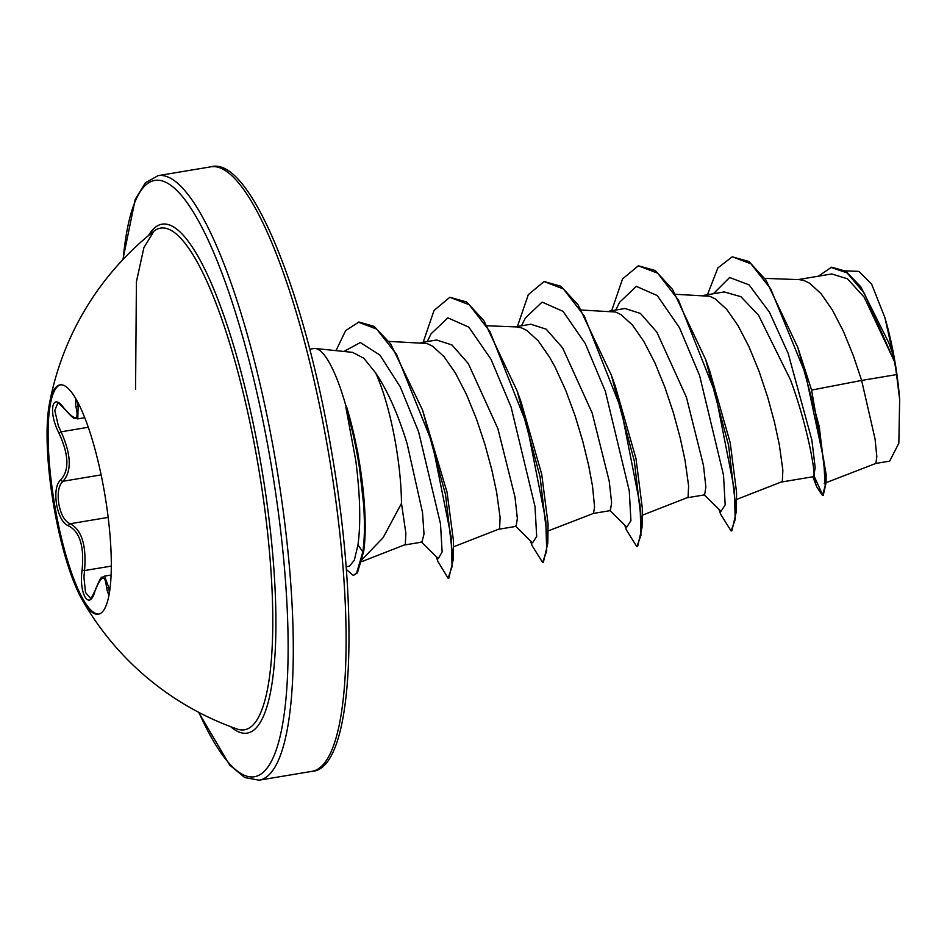 <?xml version="1.0" encoding="UTF-8"?>
<svg xmlns="http://www.w3.org/2000/svg" width="947" height="947" viewBox="0 0 947 947"><rect width="100%" height="100%" fill="white"/><g stroke="black" fill="none" stroke-linecap="round" stroke-linejoin="round"><path stroke-width="1.42" d="M98.867 614.094A116.256 26.137 80.5 0 1 54.642 504.68A116.256 26.137 80.5 0 1 60.561 384.802M53.577 504.858A116.256 26.137 80.5 0 1 49.374 404.049A116.256 26.137 80.5 0 1 60.016 384.873A116.256 26.137 80.5 0 1 104.786 494.216A116.256 26.137 80.5 0 1 98.346 614.201A116.256 26.137 80.5 0 1 82.034 599.522A116.256 26.137 80.5 0 1 53.577 504.858M90.533 598.244L90.533 598.244C90.332 599.972 91.812 597.474 94.972 590.762A2.072 1.231 18.2 0 0 94.96 591.212C89.397 611.549 78.684 593.816 82.105 569.987C84.33 546.36 79.832 531.669 68.61 525.928C62.916 523.525 58.892 516.328 56.548 504.325C54.831 492.215 56.24 484.012 60.797 479.715C69.474 470.233 68.871 454.714 58.986 433.17C47.918 411.898 52.121 391.075 63.994 408.193C75.523 421.486 79.418 420.681 75.677 405.766L75.653 398.367M63.994 408.193A2.072 1.255 142.2 0 0 64.171 408.631C59.483 403.753 57.329 401.966 57.696 403.292L54.772 410.489L58.347 425.83L61.105 431.808C71.262 454.702 71.913 471.192 63.035 481.254C58.643 485.243 57.246 492.819 58.821 503.958C60.987 514.979 64.787 521.572 70.208 523.738C81.809 529.953 86.591 545.567 84.543 570.556L83.916 577.102L85.526 592.502L90.521 598.232M135.563 389.477L136.415 281.744L143.897 247.629L153.959 231.127A254.329 57.175 80.5 0 1 258.495 467.285A254.329 57.175 80.5 0 1 237.164 729.048L237.164 729.048A288.077 288.077 0 0 1 82.034 599.522M309.752 349.206L313.741 348.532A110.278 24.788 80.5 0 1 315.28 348.496A110.278 24.788 80.5 0 1 346.235 407.068L345.833 407.127A109.059 24.515 80.5 0 1 358.309 460.751A109.059 24.515 80.5 0 1 362.831 551.876L363.612 551.746L357.445 572.828L353.314 575.504L356.664 572.959L362.831 551.876L357.966 544.88L354.296 560.257L349.396 566.188L346.105 566.744M346.235 407.068L346.33 406.05A109.059 24.515 80.5 0 1 346.756 407.411A109.059 24.515 80.5 0 1 359.091 460.621A109.059 24.515 80.5 0 1 365.033 516.849A109.059 24.515 80.5 0 1 363.612 551.746M345.833 407.127L355.883 461.201C360.191 495.695 360.89 523.584 357.966 544.88M361.304 560.316L383.133 537.671L401.481 503.39A98.464 22.136 -99.5 0 0 395.976 445.717A98.464 22.136 -99.5 0 0 375.639 372.917L363.755 358.179L352.509 352.355L315.28 348.496M346.756 407.411L357.729 452.003L365.033 516.849M404.878 544.939L421.912 542.098L424.007 534.061L422.504 512.434L407.151 443.847C398.249 414.608 387.737 390.969 375.639 372.917M361.754 561.618L405.316 544.572L405.861 533.173L401.481 503.39M826.044 482.686L875.845 463.426L876.839 456.714L875.064 438.994L861.628 380.434L896.56 374.598A98.464 22.136 -99.5 0 0 894.666 362.393A98.464 22.136 -99.5 0 0 894.572 361.801L864.209 297.228L847.458 278.785L831.726 273.967L797.954 279.614M707.445 294.73L717.897 267.871L732.256 256.815L748.959 261.514L765.957 280.111L797.824 347.454L811.591 390.093L861.628 380.434L853.365 355.705L843.375 331.272L832.377 310L820.919 293.534L809.519 283.153L804.015 280.513L799.434 279.661L764.726 278.359M713.375 293.736L729.628 277.507L749.065 284.858L769.509 312.309L788.176 353.42L811.851 439.988L815.178 467.569L813.674 476.637C816.006 477.158 809.022 430.009 790.461 379.806L758.488 315.162L740.862 296.671L724.242 291.925L703.692 295.357M736.435 499.519L782.317 481.585L782.861 470.185L779.345 444.853L774.492 422.315L767.686 397.207L759.115 371.461L749.113 347.016L738.127 325.744L726.669 309.29L715.269 298.897L709.765 296.257L675.791 294.304M687.64 497.696L704.639 494.855L705.858 486.983L703.491 465.522L686.397 397.195L656.839 332.113L640.444 313.445L625.056 308.497L609.442 311.101M642.184 515.275L688.067 497.329L688.611 485.929L685.095 460.609L680.242 438.059L673.435 412.963L664.865 387.205L654.862 362.76L643.877 341.5L632.418 325.034L621.019 314.641L615.514 312.001L581.541 310.048M547.922 531.018L593.438 513.428L610.377 510.611L611.608 502.703L609.229 481.218L592.147 412.939L562.601 347.88L546.194 329.189L530.805 324.241L515.192 326.857M593.438 513.428L594.586 507.178L592.514 486.119L588.667 465.522L582.819 441.468L575.101 415.792L565.761 390.448L555.214 367.377L549.627 357.244L538.156 340.778L526.769 330.396L521.264 327.757L516.683 326.916L487.291 325.804M499.14 529.195L516.127 526.354L517.358 518.471L514.99 497.009L497.897 428.683L468.315 363.589L451.932 344.933L436.555 339.997L420.942 342.601M453.353 546.893L499.566 528.828L500.111 517.429L496.595 492.097L491.742 469.558L484.935 444.451L476.365 418.704L466.362 394.26L455.377 372.988L443.906 356.534L432.507 346.14L427.014 343.501L388.826 341.394M811.591 390.093L826.163 474.66L826.044 482.923L823.239 495.328L822.458 495.459L816.645 486.711L813.509 476.661M825.263 481.964L824.221 483.396L825.263 482.994M818.326 276.204L831.561 267.196L845.766 271.209L860.823 286.858L888.795 342.755L893.376 355.634L884.889 317.612L871.571 283.982L858.822 271.375L845.245 270.866M896.56 374.598L899.65 399.539L898.833 443.22L889.671 461.13L875.762 463.45M732.256 256.815L750.888 263.775L770.692 288.847L805.495 373.864L823.677 459.413L825.192 485.775L822.458 495.459M830.779 267.326L847.092 272.89L864.291 293.227L894.572 361.801M797.824 347.454L819.238 426.6L826.044 482.923M822.836 495.317L814.266 476.448M888.795 342.755L893.021 354.592L894.489 361.529M893.376 355.634L893.021 354.592M422.516 409.956L447.043 492.18L453.506 541.092L453.14 559.937L445.492 494.476L422.516 409.956L390.673 343.915L374.172 326.395L358.925 321.992L345.643 330.61L336.019 350.639M517.074 390.862L521.063 401.954L541.731 474.305L548.076 523.94L547.804 543.128L540.098 476.957L517.074 390.862L483.988 320.82L466.682 301.986L449.837 297.287L434.046 310.438L423.167 342.234M611.324 375.107L615.313 386.198L635.982 458.561L642.326 508.184L642.054 527.384L634.36 461.213L611.324 375.107L578.25 305.076L560.932 286.231L544.087 281.531L528.296 294.695L517.417 326.478M705.574 359.363L709.563 370.455L730.22 442.782L736.577 492.44L736.304 511.64L728.61 445.457L705.574 359.363L672.5 289.332L655.182 270.487L638.349 265.787L622.546 278.939L611.667 310.734M703.905 494.523L721.022 511.344L725.177 504.905L723.508 475.098L699.596 375.545L679.473 327.721L657.313 295.606L636.372 286.361L619.634 302.223L615.739 310.06M609.667 510.279L626.772 527.088L630.927 520.661L629.258 490.842L605.346 391.3L585.222 343.465L563.063 311.362L542.122 302.105L525.384 317.967L521.489 325.804M515.405 526.023L532.522 542.832L536.677 536.404L535.008 506.586L511.096 407.044L490.972 359.221L468.801 327.106L447.86 317.861L431.134 333.723L427.239 341.547M421.155 541.755L438.272 558.588L442.131 551.947L440.497 523.798L418.598 431.737L400.261 386.873L379.925 355.089L360.298 342.542L343.891 351.455M718.903 509.249L720.667 514.245L731.084 530.924L735.203 519.56L734.316 489.291L715.399 393.23L678.502 300.175L657.715 273.233L638.349 265.787M624.653 525.005L626.417 530L636.834 546.679L640.953 535.304L640.065 505.035L621.149 408.974L584.252 315.919L563.453 288.977L544.087 281.531M530.403 540.749L532.167 545.744L542.584 562.423L546.703 551.059L545.815 520.791L526.899 424.73L490.001 331.663L469.203 304.721L449.837 297.287M436.153 556.505L437.916 561.5L448.097 578.191L452.098 566.59L451.08 536.558L432.305 443.089L396.533 354.32L376.61 329.011L358.144 322.122M346.306 569.419L353.314 575.504M731.084 530.924L731.865 530.793L736.304 511.64M636.834 546.679L637.615 546.549L642.054 527.384M542.584 562.423L543.365 562.293L547.804 543.128M448.097 578.191L448.878 578.061L453.14 559.937M899.65 399.539A97.955 22.018 -99.5 0 0 884.889 317.612M111.083 575.03L104.561 576.119L108.787 587.495L109.355 592.988M76.802 400.392L78.128 406.263L77.784 418.882L84.78 417.71M58.986 433.17L61.105 431.808L88.296 427.263M60.797 479.715A2.072 1.799 52.6 0 0 63.035 481.254L101.14 474.885M68.61 525.928A2.072 1.811 -73.2 0 1 70.208 523.738L108.159 517.405M82.105 569.987L84.543 570.556L111.296 566.093M110.148 587.27L108.787 587.495A2.072 1.468 176.5 0 0 106.644 588.785C105.33 573.752 101.424 574.557 94.96 591.212M108.881 595.604L106.644 588.785M75.677 405.766A2.072 1.444 -15.6 0 0 78.128 406.263L79.702 405.991M148.584 235.483A257.998 57.992 80.5 0 1 261.419 466.764A257.998 57.992 80.5 0 1 230.666 726.68M123.169 259.3A302.306 67.959 80.5 0 1 187.009 202.551A302.306 67.959 80.5 0 1 271.173 464.74A302.306 67.959 80.5 0 1 278.063 744.141A302.306 67.959 80.5 0 1 198.87 712.416M210.909 166.814C249.677 155.497 305.041 291.842 332.089 454.548C360.405 618.995 352.746 769.568 311.918 771.355A306.461 68.882 -99.5 0 0 328.905 455.057A306.461 68.882 -99.5 0 0 210.909 166.814L158.078 175.645A306.461 68.882 80.5 0 1 276.086 463.876A306.461 68.882 80.5 0 1 259.087 780.186L244.764 777.546L229.707 765.069L198.539 712.239M813.627 476.649L781.891 481.952M311.918 771.355L259.087 780.186M812.881 476.767L816.645 486.711M122.897 259.585L135.208 199.486L145.388 182.795L158.078 175.645M153.959 231.139A288.077 288.077 0 0 0 49.374 404.049M94.972 590.762C99.139 580.629 101.518 576.178 102.075 577.386L104.549 576.119M64.171 408.631C77.476 423.179 72.955 416.787 77.784 418.882"/></g></svg>
